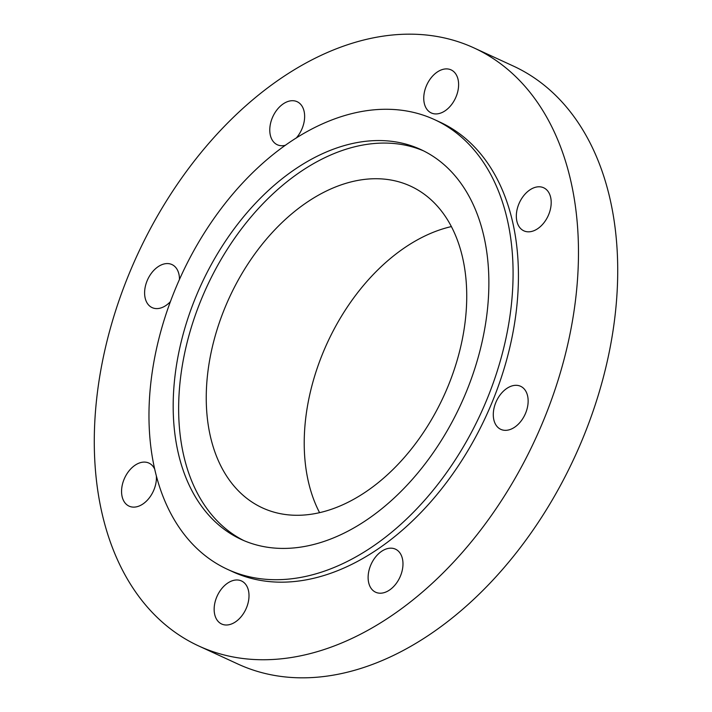 <?xml version="1.0" encoding="UTF-8"?>
<svg xmlns="http://www.w3.org/2000/svg" width="712" height="712" viewBox="0 0 712 712"><rect width="100%" height="100%" fill="white"/><g stroke="black" fill="none" stroke-linecap="round" stroke-linejoin="round"><path stroke-width="1.07" d="M154.584 468.914A23.701 15.789 -65.3 0 0 148.915 463.085A23.701 15.789 -65.3 0 0 124.048 479.39A23.701 15.789 -65.3 0 0 129.068 506.134A23.701 15.789 -65.3 0 0 153.934 489.82A23.701 15.789 -65.3 0 0 156.382 476.239M246.521 607.71A23.701 15.789 -65.3 0 0 241.493 580.965A23.701 15.789 -65.3 0 0 216.635 597.279A23.701 15.789 -65.3 0 0 221.655 624.015A23.701 15.789 -65.3 0 0 246.521 607.71M400.491 575.91A23.701 15.789 -65.3 0 0 395.472 549.166A23.701 15.789 -65.3 0 0 370.605 565.47A23.701 15.789 -65.3 0 0 375.625 592.215A23.701 15.789 -65.3 0 0 400.491 575.91M525.661 413.04A23.701 15.789 -65.3 0 0 520.641 386.305A23.701 15.789 -65.3 0 0 495.774 402.609A23.701 15.789 -65.3 0 0 500.803 429.354A23.701 15.789 -65.3 0 0 525.661 413.04M548.712 214.526A23.701 15.789 -65.3 0 0 543.683 187.781A23.701 15.789 -65.3 0 0 518.817 204.086A23.701 15.789 -65.3 0 0 523.845 230.83A23.701 15.789 -65.3 0 0 548.712 214.526M456.125 96.636A23.701 15.789 -65.3 0 0 451.105 69.892A23.701 15.789 -65.3 0 0 426.239 86.197A23.701 15.789 -65.3 0 0 431.258 112.941A23.701 15.789 -65.3 0 0 456.125 96.636M296.201 138.092A23.701 15.789 -65.3 0 0 302.155 128.436A23.701 15.789 -65.3 0 0 297.127 101.7A23.701 15.789 -65.3 0 0 272.26 118.005A23.701 15.789 -65.3 0 0 277.288 144.75A23.701 15.789 -65.3 0 0 285.521 145.239M179.469 279.442A23.701 15.789 -65.3 0 0 171.957 264.561A23.701 15.789 -65.3 0 0 147.09 280.866A23.701 15.789 -65.3 0 0 152.119 307.611A23.701 15.789 -65.3 0 0 170.399 301.648M487.106 398.978A247.545 164.89 114.7 0 1 227.404 569.297A247.545 164.89 114.7 0 1 174.947 289.998A247.545 164.89 114.7 0 1 434.649 119.678A247.545 164.89 114.7 0 1 487.106 398.978M434.649 119.678L439.998 122.144A247.545 164.89 114.7 0 1 492.455 401.452A247.545 164.89 114.7 0 1 232.753 571.763L227.404 569.297M543.932 419.421A329.175 219.269 114.7 0 1 198.577 645.909A329.175 219.269 114.7 0 1 128.828 274.494A329.175 219.269 114.7 0 1 474.174 48.007A329.175 219.269 114.7 0 1 543.932 419.421M474.174 48.007L513.423 66.091A329.175 219.269 114.7 0 1 583.173 437.506A329.175 219.269 114.7 0 1 237.826 663.993L198.577 645.909M319.563 512.622A177.101 117.97 114.7 0 1 322.821 353.188A177.101 117.97 114.7 0 1 451.417 226.567M224.832 308.02A177.101 117.97 114.7 0 1 410.628 186.17A177.101 117.97 114.7 0 1 448.151 385.993A177.101 117.97 114.7 0 1 262.354 507.843A177.101 117.97 114.7 0 1 224.832 308.02M243.931 540.622A214.624 142.97 114.7 0 1 201.167 299.761A214.624 142.97 114.7 0 1 423.587 150.873M195.702 297.242A214.624 142.97 114.7 0 1 420.872 149.573A214.624 142.97 114.7 0 1 466.351 391.733A214.624 142.97 114.7 0 1 241.181 539.402A214.624 142.97 114.7 0 1 195.702 297.242"/></g></svg>
